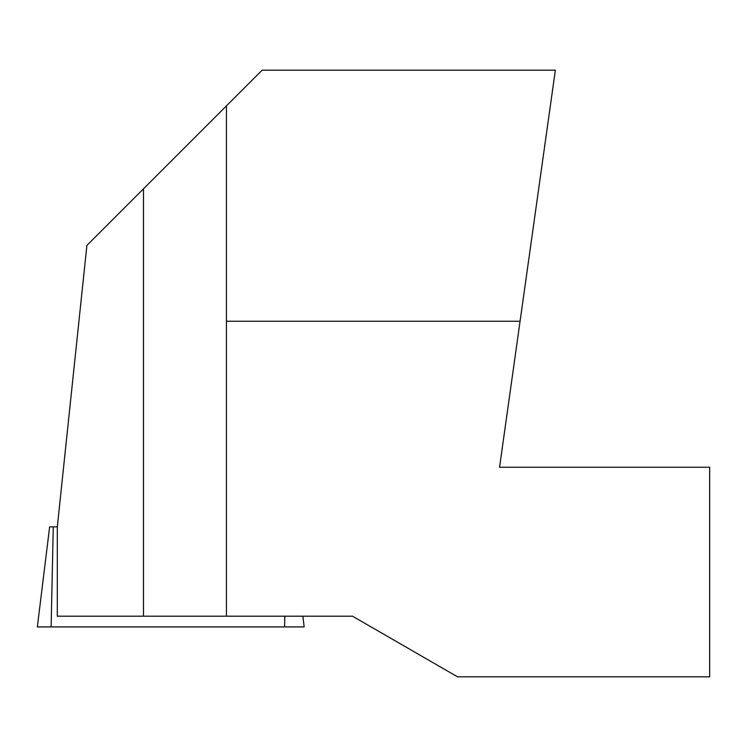 <?xml version="1.0" encoding="UTF-8"?>
<svg xmlns="http://www.w3.org/2000/svg" width="747" height="747" viewBox="0 0 747 747"><rect width="100%" height="100%" fill="white"/><g stroke="black" fill="none" stroke-linecap="round" stroke-linejoin="round"><path stroke-width="1.12" d="M57.314 616.2L352.519 616.2L457.537 676.829L709.65 676.829L709.65 467.248L499.556 467.239L555.357 70.171L262.15 70.171L86.895 245.427L57.314 526.906M57.304 526.906L57.304 616.2M226.434 616.2L226.434 105.887M520.071 321.257L226.434 321.257M302.852 616.2L304.169 626.91L37.35 626.91L49.638 526.859L57.314 526.859M284.822 616.2L284.598 626.91L303.954 626.91L51.132 626.91L53.261 526.859M143.489 616.2L143.489 188.823"/></g></svg>

